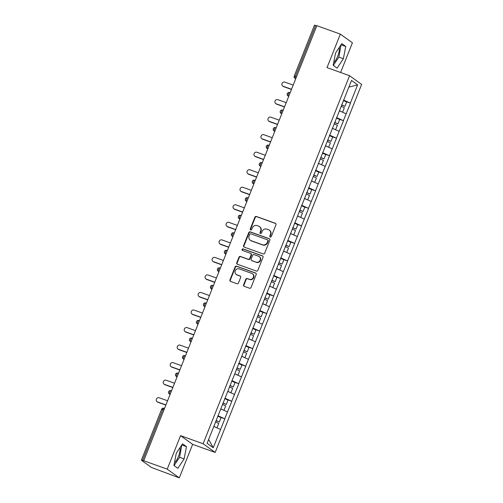<?xml version="1.0" encoding="UTF-8"?>
<svg xmlns="http://www.w3.org/2000/svg" width="503" height="503" viewBox="0 0 503 503"><rect width="100%" height="100%" fill="white"/><g stroke="black" fill="none" stroke-linecap="round" stroke-linejoin="round"><path stroke-width="0.75" d="M270.268 237.001A0.836 0.78 -54.2 0 0 271.312 236.492L275.977 224.772A1.195 1.113 -54.2 0 0 275.361 223.288L256.398 216.479A1.195 1.113 -54.2 0 0 254.902 217.202L250.236 228.928A0.836 0.78 -54.2 0 0 250.67 229.965A0.836 0.78 -54.2 0 0 251.714 229.456L252.317 227.941A3.817 3.565 -54.2 0 1 257.096 225.621L258.674 226.187A3.817 3.565 -54.2 0 1 260.642 230.927L260.038 232.449A0.836 0.78 -54.2 0 0 260.466 233.486A0.836 0.78 -54.2 0 0 261.516 232.977L262.12 231.455A3.817 3.565 -54.2 0 1 266.892 229.135L268.476 229.708A3.817 3.565 -54.2 0 1 270.444 234.448L269.841 235.964A0.836 0.78 -54.2 0 0 270.268 237.001A0.836 0.78 -54.2 0 1 270.186 236.215L269.841 235.964M174.459 462.735A9.475 3.263 109.7 0 0 178.433 456.441A9.475 3.263 109.7 0 0 180.049 447.588M339.305 47.395A9.475 3.263 -70.3 0 1 337.689 56.248A9.475 3.263 -70.3 0 1 333.715 62.542M243.584 284.83A1.195 1.113 -54.2 0 0 244.2 286.314L249.526 288.225A1.195 1.113 -54.2 0 0 251.016 287.502L256.197 274.481A1.195 1.113 -54.2 0 0 255.581 272.997L236.617 266.188A1.195 1.113 -54.2 0 0 235.121 266.911L229.94 279.932A1.195 1.113 -54.2 0 0 230.556 281.416L236.982 283.723A1.195 1.113 -54.2 0 0 238.479 283L240.692 277.423A1.195 1.113 -54.2 0 0 240.076 275.946L236.888 274.801A3.188 2.98 -54.2 0 1 235.423 270.457A3.188 2.98 -54.2 0 1 239.239 268.898L251.726 273.381A3.188 2.98 -54.2 0 1 253.191 277.719A3.188 2.98 -54.2 0 1 249.375 279.284L247.294 278.536A1.195 1.113 -54.2 0 0 245.804 279.259L243.584 284.83L243.936 285.088A1.195 1.113 -54.2 0 0 244.131 286.289M180.564 435.661L167.229 469.161L143.72 460.723L316.846 25.678L340.355 34.122L327.025 67.622L349.572 75.714L203.105 443.759L180.564 435.661L192.63 444.35L215.171 452.442L203.105 443.759M263.176 253.908A1.195 1.113 -54.2 0 0 264.672 253.185L269.853 240.164A1.195 1.113 -54.2 0 0 269.237 238.68L250.268 231.87A1.195 1.113 -54.2 0 0 248.778 232.593L243.597 245.615A1.195 1.113 -54.2 0 0 244.213 247.099L263.176 253.908M263.025 257.322L257.844 270.344A1.195 1.113 -54.2 0 1 256.348 271.067L237.385 264.257A1.195 1.113 -54.2 0 1 236.768 262.773L238.988 257.203A1.195 1.113 -54.2 0 1 240.478 256.48L248.174 259.24A1.195 1.113 -54.2 0 0 249.664 258.517L251.135 254.82A1.195 1.113 -54.2 0 0 250.519 253.336L242.509 250.463A0.836 0.78 -54.2 0 1 242.125 249.325A0.836 0.78 -54.2 0 1 243.125 248.916L262.409 255.838A1.195 1.113 -54.2 0 1 263.025 257.322M215.171 452.442L361.638 84.403L349.572 75.714M219.27 416.842L224.854 418.848L217.95 415.73M224.854 418.848L213.228 447.72L207.11 443.313L351.515 80.442L357.633 84.85L350.365 103.115L343.568 100.072M344.882 101.185L350.365 103.115M350.472 103.19L343.386 120.651L336.589 117.608M337.903 118.721L343.386 120.651M343.492 120.726L336.406 138.187L329.61 135.144M330.924 136.256L336.406 138.187M336.513 138.262L329.427 155.723L322.63 152.679M323.951 153.792L329.427 155.723M329.534 155.798L322.448 173.258L315.651 170.215M316.972 171.334L322.448 173.258M322.555 173.34L315.469 190.8L308.672 187.751M309.993 188.87L315.469 190.8M315.576 190.876L308.49 208.336L301.693 205.287M303.013 206.406L308.49 208.336M308.597 208.412L301.511 225.872L294.714 222.823M296.034 223.942L301.511 225.872M301.618 225.948L294.538 243.408L287.735 240.359M289.055 241.478L294.538 243.408M294.639 243.483L287.559 260.944L280.756 257.901M282.076 259.014L287.559 260.944M287.659 261.019L280.58 278.48L273.783 275.437M275.097 276.549L280.58 278.48M280.687 278.555L273.601 296.016L266.804 292.972M268.118 294.085L273.601 296.016M273.707 296.091L266.621 313.551L259.825 310.508M261.139 311.621L266.621 313.551M266.728 313.627L259.642 331.087L252.846 328.044M254.16 329.163L259.642 331.087M259.749 331.169L252.663 348.629L245.866 345.58M247.18 346.699L252.663 348.629M252.77 348.705L245.684 366.165L238.887 363.116M240.201 364.235L245.684 366.165M245.791 366.241L238.705 383.701L231.908 380.652M233.229 381.771L238.705 383.701M238.812 383.776L231.726 401.237L224.929 398.187M226.249 399.307L231.726 401.237M231.833 401.312L224.747 418.773M227.475 411.913L220.792 408.92M234.455 394.377L227.771 391.384M241.434 376.841L234.75 373.848M248.413 359.305L241.729 356.313M255.392 341.77L248.708 338.777M262.371 324.234L255.687 321.241M269.35 306.698L262.667 303.699M276.329 289.162L269.646 286.163M283.308 271.626L276.625 268.627M290.288 254.084L283.604 251.091M297.267 236.548L290.583 233.555M304.24 219.012L297.562 216.02M311.219 201.477L304.541 198.484M318.198 183.941L311.514 180.948M325.177 166.405L318.493 163.412M332.156 148.869L325.472 145.87M339.135 131.333L332.452 128.334M346.114 113.797L339.431 110.798M316.777 25.848L315.658 25.446L295.387 76.368L296.512 76.77M295.777 78.625L295.248 78.437A1.823 0.629 109.7 0 1 295.387 76.368L294.224 76.072L314.488 25.15L315.658 25.446M357.633 84.85L348.856 87.126M340.606 72.495L352.421 42.812L340.355 34.122M167.229 469.161L179.294 477.85L151.403 467.457L141.45 460.289L143.72 460.723M179.294 477.85L192.63 444.35M220.496 429.455L213.819 426.456M213.228 447.72L208.644 439.452M343.373 58.713L345.731 46.452L341.814 43.629L335.532 53.067L333.175 65.327L337.098 68.15L343.373 58.713L338.865 57.09L341.078 44.729M182.558 443.822L176.276 453.26L173.925 465.52L177.842 468.343L184.117 458.906L186.475 446.645L182.558 443.822M270.186 236.215L270.796 234.7A3.817 3.565 -54.2 0 0 269.652 230.393L269.3 230.141M259.498 226.62L259.85 226.872A3.817 3.565 -54.2 0 1 260.994 231.185L260.391 232.7A0.836 0.78 -54.2 0 0 260.485 233.486M275.782 223.571A1.195 1.113 -54.2 0 0 275.713 223.539L256.75 216.73A1.195 1.113 -54.2 0 0 255.254 217.459L250.588 229.179A0.836 0.78 -54.2 0 0 250.683 229.972M269.658 238.963A1.195 1.113 -54.2 0 0 269.589 238.938L250.62 232.122A1.195 1.113 -54.2 0 0 249.13 232.851L243.949 245.873A1.195 1.113 -54.2 0 0 244.144 247.074M267.898 240.849A0.836 0.78 -54.2 0 0 267.464 239.812L250.815 233.832A0.836 0.78 -54.2 0 0 249.771 234.341L249.136 235.938A3.817 3.565 -54.2 0 0 251.098 240.679L262.478 244.766A3.817 3.565 -54.2 0 0 267.256 242.446L267.898 240.849L268.244 241.1A0.836 0.78 -54.2 0 0 267.998 240.157L267.646 239.906M250.274 240.245L250.626 240.503A3.817 3.565 -54.2 0 0 251.45 240.937L251.098 240.679M268.244 241.1L267.609 242.698A3.817 3.565 -54.2 0 1 262.83 245.018L251.45 240.937M250.777 253.474L251.129 253.726A1.195 1.113 -54.2 0 1 251.487 255.071L250.016 258.768A1.195 1.113 -54.2 0 1 248.52 259.491L240.83 256.731A1.195 1.113 -54.2 0 0 239.34 257.454L237.12 263.025A1.195 1.113 -54.2 0 0 237.315 264.232M262.83 256.121A1.195 1.113 -54.2 0 0 262.761 256.09L243.477 249.167A0.836 0.78 -54.2 0 0 242.528 250.469M256.153 262.107A3.188 2.98 -54.2 0 0 259.19 256.561A3.188 2.98 -54.2 0 0 258.504 256.203L254.103 254.625A1.195 1.113 -54.2 0 0 252.613 255.348L251.142 259.045A1.195 1.113 -54.2 0 0 251.751 260.523L256.505 262.359A3.188 2.98 -54.2 0 0 259.542 256.819L259.19 256.561M251.494 260.391L251.846 260.642A1.195 1.113 -54.2 0 0 252.104 260.78L251.751 260.523M256.505 262.359L252.104 260.78M252.418 273.739L252.77 273.997A3.188 2.98 -54.2 0 1 249.727 279.536L247.646 278.788A1.195 1.113 -54.2 0 0 246.156 279.511L243.936 285.088M236.203 274.437L236.555 274.688A3.188 2.98 -54.2 0 0 237.24 275.053L236.888 274.801M240.497 276.222A1.195 1.113 -54.2 0 0 240.428 276.197L237.24 275.053M256.002 273.28A1.195 1.113 -54.2 0 0 255.933 273.248L236.963 266.439A1.195 1.113 -54.2 0 0 235.473 267.168L230.292 280.184A1.195 1.113 -54.2 0 0 230.487 281.384M333.319 65.428L338.865 57.09M341.223 44.836L345.731 46.452M174.063 465.621L179.609 457.284L181.822 444.922M181.967 445.029L186.475 446.645M179.609 457.284L184.117 458.906M283.164 86.264L283.692 86.648A2.251 2.1 125.8 0 1 283.208 86.39L282.68 86.013A2.251 2.1 -54.2 0 0 283.164 86.264L291.539 89.276M293.192 85.114L284.817 82.108A2.251 2.1 -54.2 0 0 282.68 86.013M341.663 104.85L344.939 106.303L346.661 101.977L343.386 100.525M341.594 105.02L344.939 106.303M342.128 112.012L339.475 110.691M341.084 106.309L344.36 107.761L342.637 112.094M283.692 86.648L291.47 89.44M276.185 103.807L276.713 104.184A2.251 2.1 125.8 0 1 276.229 103.926L275.701 103.549A2.251 2.1 -54.2 0 0 276.185 103.807L284.56 106.812M286.213 102.65L277.838 99.644A2.251 2.1 -54.2 0 0 275.701 103.549M334.684 122.386L337.959 123.839L339.682 119.513L336.406 118.06M334.621 122.556L337.959 123.839M335.149 129.548L332.496 128.227M334.105 123.845L337.381 125.297L335.658 129.629M276.713 104.184L284.491 106.976M269.206 121.342L269.734 121.72A2.251 2.1 125.8 0 1 269.25 121.462L268.721 121.085A2.251 2.1 -54.2 0 0 269.206 121.342L277.581 124.348M279.234 120.186L270.859 117.18A2.251 2.1 -54.2 0 0 268.721 121.085M327.705 139.922L330.98 141.374L332.703 137.049L329.427 135.596M327.642 140.092L330.98 141.374M328.176 147.083L325.516 145.763M327.126 141.387L330.402 142.839L328.679 147.165M269.734 121.72L277.511 124.511M262.226 138.878L262.755 139.256A2.251 2.1 125.8 0 1 262.27 139.004L261.742 138.621A2.251 2.1 -54.2 0 0 262.226 138.878L270.601 141.884M272.255 137.721L263.88 134.716A2.251 2.1 -54.2 0 0 261.742 138.621M320.725 157.458L324.007 158.91L325.724 154.584L322.448 153.132M320.663 157.628L324.007 158.91M321.197 164.619L318.537 163.299M320.147 158.923L323.423 160.375L321.7 164.701M262.755 139.256L270.539 142.053M255.247 156.414L255.776 156.791A2.251 2.1 125.8 0 1 255.291 156.54L254.763 156.156A2.251 2.1 -54.2 0 0 255.247 156.414L263.622 159.42M265.276 155.264L256.901 152.252A2.251 2.1 -54.2 0 0 254.763 156.156M313.746 174.994L317.028 176.446L318.751 172.12L315.469 170.668M313.683 175.163L317.028 176.446M314.218 182.155L311.558 180.835M313.168 176.459L316.444 177.911L314.721 182.237M255.776 156.791L263.559 159.589M248.268 173.95L248.796 174.327A2.251 2.1 125.8 0 1 248.312 174.076L247.784 173.692A2.251 2.1 -54.2 0 0 248.268 173.95L256.643 176.955M258.297 172.799L249.928 169.794A2.251 2.1 -54.2 0 0 247.784 173.692M306.773 192.53L310.049 193.982L311.772 189.656L308.49 188.204M306.704 192.699L310.049 193.982M307.239 199.691L304.579 198.371M306.189 193.995L309.464 195.447L307.742 199.773M248.796 174.327L256.58 177.125M241.289 191.486L241.817 191.869A2.251 2.1 125.8 0 1 241.333 191.612L240.805 191.234A2.251 2.1 -54.2 0 0 241.289 191.486L249.664 194.491M251.324 190.335L242.949 187.33A2.251 2.1 -54.2 0 0 240.805 191.234M299.794 210.072L303.07 211.524L304.793 207.192L301.517 205.74M299.725 210.235L303.07 211.524M300.26 217.227L297.606 215.906M299.21 211.53L302.485 212.983L300.763 217.309M241.817 191.869L249.601 194.661M234.31 209.022L234.838 209.405A2.251 2.1 125.8 0 1 234.354 209.147L233.826 208.77A2.251 2.1 -54.2 0 0 234.31 209.022L242.685 212.027M244.345 207.871L235.97 204.866A2.251 2.1 -54.2 0 0 233.826 208.77M292.815 227.608L296.091 229.06L297.814 224.728L294.538 223.275M292.746 227.777L296.091 229.06M293.28 234.763L290.627 233.449M292.23 229.066L295.506 230.519L293.783 234.844M234.838 209.405L242.622 212.197M227.337 226.557L227.859 226.941A2.251 2.1 125.8 0 1 227.375 226.683L226.847 226.306A2.251 2.1 -54.2 0 0 227.337 226.557L235.706 229.569M237.366 225.407L228.991 222.401A2.251 2.1 -54.2 0 0 226.847 226.306M285.836 245.143L289.112 246.596L290.835 242.264L287.559 240.811M285.767 245.313L289.112 246.596M286.301 252.299L283.648 250.984M285.251 246.602L288.527 248.054L286.811 252.387M227.859 226.941L235.643 229.733M220.358 244.093L220.886 244.477A2.251 2.1 125.8 0 1 220.396 244.219L219.868 243.842A2.251 2.1 -54.2 0 0 220.358 244.093L228.733 247.105M230.387 242.943L222.012 239.937A2.251 2.1 -54.2 0 0 219.868 243.842M278.857 262.679L282.133 264.132L283.855 259.806L280.58 258.353M278.788 262.849L282.133 264.132M279.322 269.841L276.669 268.52M278.272 264.138L281.554 265.59L279.831 269.922M220.886 244.477L228.664 247.269M213.379 261.635L213.907 262.013A2.251 2.1 125.8 0 1 213.417 261.755L212.888 261.378A2.251 2.1 -54.2 0 0 213.379 261.635L221.754 264.641M223.407 260.479L215.032 257.473A2.251 2.1 -54.2 0 0 212.888 261.378M271.878 280.215L275.154 281.667L276.876 277.342L273.601 275.889M271.809 280.385L275.154 281.667M272.343 287.376L269.69 286.056M271.293 281.674L274.575 283.126L272.852 287.458M213.907 262.013L221.685 264.804M206.4 279.171L206.928 279.549A2.251 2.1 125.8 0 1 206.437 279.291L205.909 278.914A2.251 2.1 -54.2 0 0 206.4 279.171L214.775 282.177M216.428 278.014L208.053 275.009A2.251 2.1 -54.2 0 0 205.909 278.914M264.899 297.751L268.174 299.203L269.897 294.877L266.621 293.425M264.829 297.921L268.174 299.203M265.364 304.912L262.711 303.592M264.32 299.216L267.596 300.668L265.873 304.994M206.928 279.549L214.706 282.34M199.421 296.707L199.949 297.084A2.251 2.1 125.8 0 1 199.458 296.833L198.936 296.449A2.251 2.1 -54.2 0 0 199.421 296.707L207.796 299.713M209.449 295.55L201.074 292.545A2.251 2.1 -54.2 0 0 198.936 296.449M257.92 315.287L261.195 316.739L262.918 312.413L259.642 310.961M257.85 315.456L261.195 316.739M258.385 322.448L255.731 321.128M257.341 316.752L260.617 318.204L258.894 322.53M199.949 297.084L207.726 299.882M192.442 314.243L192.97 314.62A2.251 2.1 125.8 0 1 192.486 314.369L191.957 313.985A2.251 2.1 -54.2 0 0 192.442 314.243L200.816 317.248M202.47 313.092L194.095 310.081A2.251 2.1 -54.2 0 0 191.957 313.985M250.94 332.823L254.216 334.275L255.939 329.949L252.663 328.497M250.871 332.992L254.216 334.275M251.406 339.984L248.752 338.664M250.362 334.288L253.638 335.74L251.915 340.066M192.97 314.62L200.747 317.418M185.462 331.779L185.991 332.156A2.251 2.1 125.8 0 1 185.506 331.905L184.978 331.521A2.251 2.1 -54.2 0 0 185.462 331.779L193.837 334.784M195.491 330.628L187.116 327.623A2.251 2.1 -54.2 0 0 184.978 331.521M243.961 350.358L247.237 351.811L248.96 347.485L245.684 346.033M243.898 350.528L247.237 351.811M244.427 357.52L241.773 356.199M243.383 351.823L246.659 353.276L244.936 357.602M185.991 332.156L193.768 334.954M178.483 349.315L179.011 349.698A2.251 2.1 125.8 0 1 178.527 349.44L177.999 349.063A2.251 2.1 -54.2 0 0 178.483 349.315L186.858 352.32M188.512 348.164L180.137 345.159A2.251 2.1 -54.2 0 0 177.999 349.063M236.982 367.9L240.264 369.353L241.981 365.021L238.705 363.568M236.919 368.064L240.264 369.353M237.454 375.056L234.794 373.735M236.404 369.359L239.68 370.812L237.957 375.137M179.011 349.698L186.789 352.49M171.504 366.85L172.032 367.234A2.251 2.1 125.8 0 1 171.548 366.976L171.02 366.599A2.251 2.1 -54.2 0 0 171.504 366.85L179.879 369.856M181.533 365.7L173.158 362.694A2.251 2.1 -54.2 0 0 171.02 366.599M230.003 385.436L233.285 386.889L235.008 382.557L231.726 381.104M229.94 385.606L233.285 386.889M230.475 392.591L227.815 391.277M229.425 386.895L232.7 388.347L230.978 392.673M172.032 367.234L179.816 370.026M164.525 384.386L165.053 384.77A2.251 2.1 125.8 0 1 164.569 384.512L164.041 384.135A2.251 2.1 -54.2 0 0 164.525 384.386L172.9 387.398M174.554 383.236L166.179 380.23A2.251 2.1 -54.2 0 0 164.041 384.135M223.024 402.972L226.306 404.425L228.029 400.092L224.747 398.64M222.961 403.142L226.306 404.425M223.495 410.127L220.836 408.813M222.445 404.431L225.721 405.883L223.998 410.215M165.053 384.77L172.837 387.562M157.546 401.922L158.074 402.306A2.251 2.1 125.8 0 1 157.59 402.048L157.062 401.671A2.251 2.1 -54.2 0 0 157.546 401.922L165.921 404.934M167.574 400.772L159.206 397.766A2.251 2.1 -54.2 0 0 157.062 401.671M216.051 420.508L219.327 421.96L221.05 417.635L217.768 416.182M215.982 420.678L219.327 421.96M216.516 427.669L213.863 426.349M215.466 421.967L218.742 423.419L217.019 427.751M158.074 402.306L165.858 405.097M163.921 409.964L162.796 409.561L142.531 460.484M161.633 409.266A1.823 1.823 0 0 1 163.94 408.229A1.823 0.629 -70.3 0 1 163.997 408.254L163.94 408.229A1.823 0.629 -70.3 0 0 162.796 409.561L161.633 409.266L141.362 460.188M295.695 78.833L294.852 78.229A1.823 1.704 -54.2 0 0 295.248 78.437L295.72 78.77M288.797 96.161L288.269 95.972A1.823 0.629 109.7 0 1 288.414 93.904A1.823 0.629 -70.3 0 1 289.552 92.571A1.823 0.629 -70.3 0 1 289.609 92.596L290.137 92.791M288.716 96.369L287.873 95.765A1.823 1.704 -54.2 0 0 288.269 95.972L288.741 96.312M281.818 113.697L281.29 113.508L281.762 113.848M274.839 131.233L274.311 131.044L274.783 131.384M267.86 148.769L267.332 148.58L267.803 148.919M260.881 166.304L260.353 166.116L260.824 166.455M253.902 183.84L253.374 183.652A1.823 0.629 109.7 0 1 253.518 181.589A1.823 0.629 -70.3 0 1 254.663 180.25A1.823 0.629 -70.3 0 1 254.719 180.281L255.247 180.47M253.82 184.054L252.978 183.444A1.823 1.704 -54.2 0 0 253.374 183.652L253.845 183.991M246.923 201.382L246.395 201.187L246.866 201.527M239.95 218.918L239.415 218.723L239.887 219.063M232.971 236.454L232.436 236.265L232.908 236.599M225.992 253.99L225.457 253.801L225.929 254.141M219.012 271.526L218.484 271.337A1.823 0.629 109.7 0 1 218.623 269.268A1.823 0.629 -70.3 0 1 219.767 267.936A1.823 0.629 -70.3 0 1 219.824 267.961L220.352 268.156M218.931 271.733L218.088 271.13A1.823 1.704 -54.2 0 0 218.484 271.337L218.95 271.677M212.033 289.062L211.505 288.873A1.823 0.629 109.7 0 1 211.644 286.804A1.823 0.629 -70.3 0 1 212.788 285.471A1.823 0.629 -70.3 0 1 212.844 285.497L213.373 285.691M211.952 289.269L211.109 288.665A1.823 1.704 -54.2 0 0 211.505 288.873L211.97 289.212M205.054 306.597L204.526 306.409L204.998 306.748M198.075 324.133L197.547 323.945L198.019 324.284M191.096 341.669L190.568 341.48L191.039 341.82M184.117 359.211L183.589 359.016L184.06 359.356M177.138 376.747L176.61 376.552A1.823 0.629 109.7 0 1 176.754 374.49A1.823 0.629 -70.3 0 1 177.899 373.151A1.823 0.629 -70.3 0 1 177.949 373.182L178.483 373.371M177.056 376.954L176.213 376.345A1.823 1.704 -54.2 0 0 176.61 376.552L177.081 376.892M170.159 394.283L169.63 394.094L170.102 394.427M281.435 111.44A1.823 0.629 -70.3 0 1 282.573 110.107A1.823 1.823 0 0 0 280.894 113.301A1.823 1.704 -54.2 0 0 281.29 113.508A1.823 0.629 109.7 0 1 281.435 111.44M274.456 128.975A1.823 0.629 -70.3 0 1 275.6 127.643A1.823 1.823 0 0 0 273.915 130.837A1.823 1.704 -54.2 0 0 274.311 131.044A1.823 0.629 109.7 0 1 274.456 128.975M267.477 146.511A1.823 0.629 -70.3 0 1 268.621 145.178A1.823 1.823 0 0 0 266.936 148.372A1.823 1.704 -54.2 0 0 267.332 148.58A1.823 0.629 109.7 0 1 267.477 146.511M260.497 164.047A1.823 0.629 -70.3 0 1 261.642 162.714A1.823 1.823 0 0 0 259.957 165.908A1.823 1.704 -54.2 0 0 260.353 166.116A1.823 0.629 109.7 0 1 260.497 164.047M246.539 199.125A1.823 0.629 -70.3 0 1 247.683 197.786A1.823 1.823 0 0 0 246.005 200.98A1.823 1.704 -54.2 0 0 246.395 201.187A1.823 0.629 109.7 0 1 246.539 199.125M239.56 216.661A1.823 0.629 -70.3 0 1 240.704 215.322A1.823 1.823 0 0 0 239.026 218.516A1.823 1.704 -54.2 0 0 239.415 218.723A1.823 0.629 109.7 0 1 239.56 216.661M232.581 234.197A1.823 0.629 -70.3 0 1 233.725 232.864A1.823 1.823 0 0 0 232.046 236.058A1.823 1.704 -54.2 0 0 232.436 236.265A1.823 0.629 109.7 0 1 232.581 234.197M225.602 251.733A1.823 0.629 -70.3 0 1 226.746 250.4A1.823 1.823 0 0 0 225.067 253.594A1.823 1.704 -54.2 0 0 225.457 253.801A1.823 0.629 109.7 0 1 225.602 251.733M204.664 304.34A1.823 0.629 -70.3 0 1 205.809 303.007A1.823 1.823 0 0 0 204.13 306.201A1.823 1.704 -54.2 0 0 204.526 306.409A1.823 0.629 109.7 0 1 204.664 304.34M197.692 321.876A1.823 0.629 -70.3 0 1 198.83 320.543A1.823 1.823 0 0 0 197.151 323.737A1.823 1.704 -54.2 0 0 197.547 323.945A1.823 0.629 109.7 0 1 197.692 321.876M190.712 339.418A1.823 0.629 -70.3 0 1 191.857 338.079A1.823 1.823 0 0 0 190.172 341.273A1.823 1.704 -54.2 0 0 190.568 341.48A1.823 0.629 109.7 0 1 190.712 339.418M183.733 356.954A1.823 0.629 -70.3 0 1 184.878 355.615A1.823 1.823 0 0 0 183.193 358.809A1.823 1.704 -54.2 0 0 183.589 359.016A1.823 0.629 109.7 0 1 183.733 356.954M169.775 392.026A1.823 0.629 -70.3 0 1 170.919 390.693A1.823 1.823 0 0 0 169.234 393.887A1.823 1.704 -54.2 0 0 169.63 394.094A1.823 0.629 109.7 0 1 169.775 392.026M270.796 234.7L270.444 234.448M260.391 232.7L260.038 232.449M260.994 231.185L260.642 230.927M250.588 229.179L250.236 228.928M255.254 217.459L254.902 217.202M256.75 216.73L256.398 216.479M275.713 223.539L275.361 223.288M243.949 245.873L243.597 245.615M249.13 232.851L248.778 232.593M250.62 232.122L250.268 231.87M269.589 238.938L269.237 238.68M262.83 245.018L262.478 244.766M267.609 242.698L267.256 242.446M237.12 263.025L236.768 262.773M239.34 257.454L238.988 257.203M240.83 256.731L240.478 256.48M248.52 259.491L248.174 259.24M250.016 258.768L249.664 258.517M251.487 255.071L251.135 254.82M243.477 249.167L243.125 248.916M262.761 256.09L262.409 255.838M246.156 279.511L245.804 279.259M247.646 278.788L247.294 278.536M249.727 279.536L249.375 279.284M240.428 276.197L240.076 275.946M230.292 280.184L229.94 279.932M235.473 267.168L235.121 266.911M236.963 266.439L236.617 266.188M255.933 273.248L255.581 272.997M294.224 76.072A1.823 1.823 0 0 0 294.852 78.229M290.143 92.778L289.552 92.571A1.823 1.823 0 0 0 287.873 95.765M281.737 113.904L280.894 113.301M274.757 131.44L273.915 130.837M267.778 148.976L266.936 148.372M260.799 166.512L259.957 165.908M255.247 180.464L254.663 180.25A1.823 1.823 0 0 0 252.978 183.444M246.841 201.59L246.005 200.98M239.862 219.126L239.026 218.516M232.883 236.661L232.046 236.058M225.91 254.197L225.067 253.594M220.358 268.143L219.767 267.936A1.823 1.823 0 0 0 218.088 271.13M213.379 285.679L212.788 285.471A1.823 1.823 0 0 0 211.109 288.665M204.972 306.805L204.13 306.201M197.993 324.341L197.151 323.737M191.014 341.883L190.172 341.273M184.035 359.419L183.193 358.809M178.483 373.364L177.899 373.151A1.823 1.823 0 0 0 176.213 376.345M170.077 394.49L169.234 393.887"/></g></svg>
